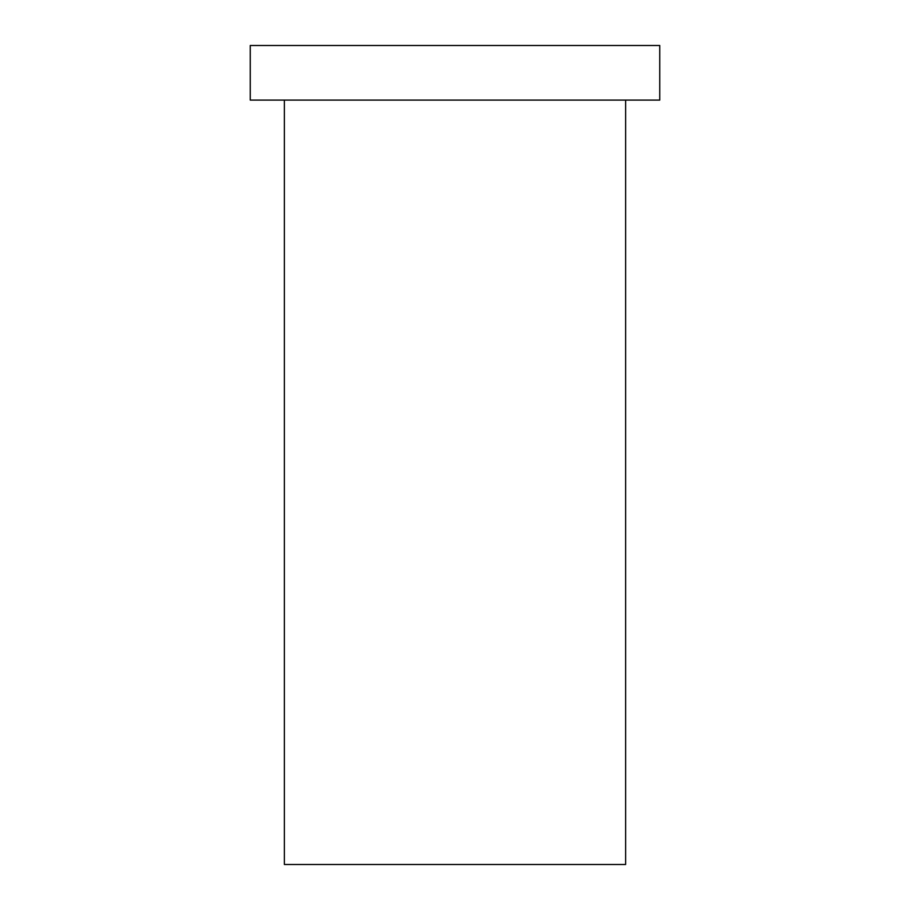 <?xml version="1.0" encoding="UTF-8"?>
<svg xmlns="http://www.w3.org/2000/svg" width="910" height="910" viewBox="0 0 910 910"><rect width="100%" height="100%" fill="white"/><g stroke="black" fill="none" stroke-linecap="round" stroke-linejoin="round"><path stroke-width="1.36" d="M625.625 100.1L625.625 864.5L284.375 864.5L284.375 100.1M659.75 45.5L250.25 45.5L250.25 100.1L659.75 100.1L659.75 45.5"/></g></svg>

